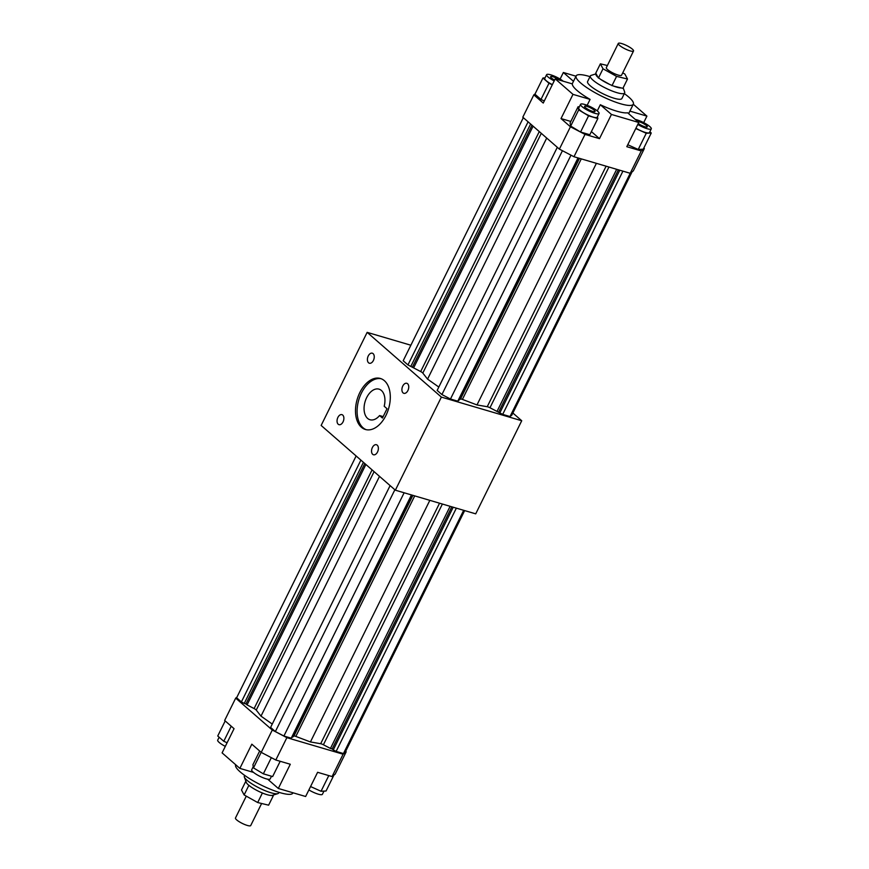 <?xml version="1.0" encoding="UTF-8"?>
<svg xmlns="http://www.w3.org/2000/svg" width="869" height="869" viewBox="0 0 869 869"><rect width="100%" height="100%" fill="white"/><g stroke="black" fill="none" stroke-linecap="round" stroke-linejoin="round"><path stroke-width="1.3" d="M512.873 413.025L521.726 420.748L475.712 513.851L395.362 490.192L321.139 425.452L367.152 332.36L410.863 345.221M521.726 420.748L441.376 397.1L367.152 332.36M395.362 490.192L441.376 397.1M342.723 415.078A5.225 3.215 106.4 0 1 343.32 421.248A5.225 3.215 106.4 0 1 338.986 424.669A5.225 3.215 106.4 0 1 337.378 418.749A5.225 3.215 106.4 0 1 341.941 414.643A5.225 3.215 106.4 0 1 342.723 415.078M377.222 445.167A5.225 3.215 106.4 0 1 377.819 451.337A5.225 3.215 106.4 0 1 373.485 454.769A5.225 3.215 106.4 0 1 371.867 448.838A5.225 3.215 106.4 0 1 376.44 444.732A5.225 3.215 106.4 0 1 377.222 445.167M407.594 383.729A5.225 3.215 106.4 0 1 408.18 389.899A5.225 3.215 106.4 0 1 403.846 393.32A5.225 3.215 106.4 0 1 402.238 387.4A5.225 3.215 106.4 0 1 406.801 383.294A5.225 3.215 106.4 0 1 407.594 383.729M373.094 353.64A5.225 3.215 106.4 0 1 373.692 359.799A5.225 3.215 106.4 0 1 369.358 363.231A5.225 3.215 106.4 0 1 367.739 357.3A5.225 3.215 106.4 0 1 372.312 353.194A5.225 3.215 106.4 0 1 373.094 353.64M361.395 427.255A26.581 16.37 106.4 0 1 358.365 395.895A26.581 16.37 106.4 0 1 380.405 378.482A26.581 16.37 106.4 0 1 388.606 408.604A26.581 16.37 106.4 0 1 365.393 429.482A26.581 16.37 106.4 0 1 361.395 427.255M464.654 510.592L345.265 752.141L343.461 753.564L463.677 510.309M456.355 508.148L336.129 751.403L343.461 753.564M453.205 507.224L333.272 749.904L336.129 751.403M451.826 506.812L332.164 748.937L333.272 749.904M450.12 506.312L330.459 748.437L332.164 748.937M429.84 500.348L310.429 741.952L320.672 743.723A3.194 0.684 -153.7 0 1 323.409 744.766L330.459 748.437M412.091 495.124L292.429 737.249L293.918 736.076A3.194 0.684 -153.7 0 1 295.84 736.412L310.429 741.952M411.776 495.026L291.224 738.183L411.45 494.928M404.128 492.777L283.902 736.032L291.224 738.183M394.863 489.768L275.364 731.568L283.902 736.032M390.105 485.608L270.596 727.418L275.364 731.568M379.503 476.364L260.993 716.143L272.247 724.062M365.882 464.481L247.068 704.9L254.106 708.572A3.194 0.684 -153.7 0 1 256.246 710.082L260.993 716.143M364.774 463.514L245.96 703.933L247.068 704.9M363.416 462.33L244.254 703.423L245.96 703.933M360.896 460.125L241.386 701.935L244.254 703.423M356.127 455.975L236.629 697.774L241.386 701.935M332.067 776.56L335.162 774.138L346.199 751.794L343.114 754.216L332.067 776.56L317.609 772.302L305.638 796.504L278.319 788.465L267.706 779.2M343.114 754.216L286.868 737.662L272.279 730.036L261.232 752.38L275.821 760.006L290.289 764.253L278.319 788.465M286.868 737.662L275.821 760.006M272.279 730.036L235.695 698.122L224.647 720.466L234.054 728.678L222.095 752.88L239.866 768.381L251.825 744.179L261.232 752.38M235.695 698.122L236.933 697.155M235.695 764.753L235.662 764.829A31.903 6.854 26.3 0 0 261.221 785.098A31.903 6.854 26.3 0 0 292.853 793.093L293.005 792.789M253.542 772.411L239.866 768.381M381.198 378.754A26.581 16.37 -73.6 0 0 359.733 397.003A26.581 16.37 -73.6 0 0 363.003 427.733A26.581 16.37 -73.6 0 0 366.207 429.688M382.447 418.043L379.59 415.556A15.946 9.82 106.4 0 1 369.998 419.749A15.946 9.82 106.4 0 1 365.078 401.684A15.946 9.82 106.4 0 1 379.003 389.149A15.946 9.82 106.4 0 1 384.196 406.247L387.042 408.734L382.447 418.043M278.992 792.354L278.656 793.028A19.14 4.106 -153.7 0 1 277.83 793.625A19.14 4.106 -153.7 0 1 259.679 788.226A19.14 4.106 -153.7 0 1 244.363 777.082A19.14 4.106 -153.7 0 1 244.341 776.06L244.678 775.387M244.363 777.082L246.329 782.458A14.882 3.194 26.3 0 0 248.317 784.881A14.882 3.194 26.3 0 0 250.815 786.803A14.882 3.194 26.3 0 0 260.2 792.061A14.882 3.194 26.3 0 0 263.97 793.636A14.882 3.194 26.3 0 0 271.541 795.45A14.882 3.194 26.3 0 0 272.366 795.331L277.83 793.625M246.275 796.156L235.466 818.011A8.505 1.825 26.3 0 0 242.288 823.421A8.505 1.825 26.3 0 0 250.717 825.55L261.623 803.488M245.851 781.155L241.495 789.986L244.124 794.95L257.691 802.543L268.619 805.172L273.224 795.863L272.866 795.178M271.541 795.45L273.224 795.863M260.2 792.061L263.97 793.636M262.286 793.234L257.691 802.543M248.317 784.881L250.815 786.803M248.719 785.641L244.124 794.95M310.57 786.543L321.03 791.268L326.049 791.007L333.902 775.126M328.786 775.593L321.03 791.268M308.897 789.932A10.309 2.216 26.3 0 0 318.228 794.157A10.309 2.216 26.3 0 0 322.399 794.299L323.974 791.116M259.668 751.022L252.901 764.709L253.487 767.903L263.35 773.834L272.638 776.56L280.187 761.287M271.345 757.659L263.35 773.834M261.178 752.337L253.487 767.903M253.248 766.61L251.684 769.793A10.309 2.216 26.3 0 0 253.129 772.063A10.309 2.216 26.3 0 0 263.101 777.755A10.309 2.216 26.3 0 0 270.172 778.928L271.508 776.223M225.19 720.933L217.739 736L223.778 741.268L227.091 742.767M231.219 726.202L223.778 741.268M219.151 737.227L217.706 740.149A10.309 2.216 26.3 0 0 225.31 746.373M632.067 171.845L511.83 415.132L510.016 416.555L502.695 414.394L489.975 407.757A3.194 0.684 26.3 0 0 487.237 406.714L476.983 404.943L462.406 399.403A3.194 0.684 26.3 0 0 460.483 399.067L458.669 400.142M578.341 158.017L458.397 400.707L457.789 401.174L450.468 399.023L441.919 394.559L437.161 390.409L557.301 147.306M438.812 387.053L427.559 379.134L422.812 373.073A3.194 0.684 26.3 0 0 420.672 371.563L407.952 364.926L403.183 360.765L523.334 117.663M510.016 416.555L630.253 173.257M502.695 414.394L622.921 171.139M499.827 412.894L619.771 170.215M498.719 411.928L618.38 169.803M497.014 411.428L616.675 169.303M476.983 404.943L596.395 163.339M458.995 400.24L578.656 158.115M457.789 401.174L578.015 157.919M450.468 399.023L570.987 155.171M441.919 394.559L562.439 150.717M427.559 379.134L546.71 138.062M413.622 367.891L533.088 126.179M412.514 366.924L531.98 125.212M410.809 366.414L530.611 124.017M407.952 364.926L528.091 121.823M559.842 80.22A5.844 1.26 26.3 0 0 552.966 76.765A5.844 1.26 26.3 0 0 550.598 76.678A5.844 1.26 26.3 0 0 554.618 80.057M585.391 107.604A5.844 1.26 26.3 0 0 591.05 110.83A5.844 1.26 26.3 0 0 595.059 111.493A5.844 1.26 26.3 0 0 594.233 110.211A5.844 1.26 26.3 0 0 588.585 106.974A5.844 1.26 26.3 0 0 584.576 106.311A5.844 1.26 26.3 0 0 585.391 107.604M638.27 123.485A5.844 1.26 26.3 0 0 644.917 126.787A5.844 1.26 26.3 0 0 647.286 126.874A5.844 1.26 26.3 0 0 646.46 125.581A5.844 1.26 26.3 0 0 637.585 121.454M629.906 111.113L646.905 116.12L633.305 104.247M646.905 116.12L643.69 122.627M643.81 148.067L644.353 148.534L641.268 150.945L626.799 146.687L638.758 122.486L627.635 112.785A31.903 6.854 26.3 0 1 600.316 104.736L597.275 110.917M600.316 104.736L611.439 114.447L599.48 138.649L585.011 134.391L573.974 156.735L630.221 173.289L633.305 170.878L644.353 148.534M611.439 114.447L638.758 122.486M630.221 173.289L641.268 150.945M573.974 156.735L559.386 149.12L570.433 126.776L561.016 118.564L572.986 94.363L590.084 99.392L587.162 105.312M590.084 99.392A31.903 6.854 26.3 0 1 572.313 83.891L555.215 78.862L572.986 94.363M555.215 78.862L543.255 103.063L533.838 94.862L535.098 93.874M559.386 149.12L522.801 117.206L533.838 94.862M590.008 76.646A31.903 6.854 26.3 0 0 576.147 75.907A31.903 6.854 26.3 0 0 601.706 96.187A31.903 6.854 26.3 0 0 633.338 104.171A31.903 6.854 26.3 0 0 628.852 97.143A31.903 6.854 26.3 0 0 624.322 93.613M623.149 87.845L624.637 91.918A19.14 4.106 -153.7 0 1 624.659 92.94L621.9 98.523A19.14 4.106 -153.7 0 1 602.923 93.733A19.14 4.106 -153.7 0 1 587.585 81.567L590.344 75.972A19.14 4.106 -153.7 0 1 591.17 75.375L596.134 73.822M560.103 79.068L563.362 72.496L573.475 81.317M575.995 76.211L563.362 72.496M585.011 134.391L570.433 126.776M544.287 100.956L540.974 99.457L534.946 94.189L542.951 77.993L548.98 83.261L552.293 84.76M591.398 131.599L599.48 138.649M561.016 118.564L570.824 121.454M597.839 118.553L589.834 134.749L580.557 132.023L570.694 126.092L570.107 122.898L578.113 106.702L578.7 109.896L588.563 115.827L597.839 118.553L597.492 116.652M635.771 128.536L646.243 133.272L651.261 133L643.256 149.196L638.237 149.468L627.766 144.732M624.659 92.94A19.14 4.106 -153.7 0 1 605.682 88.138A19.14 4.106 -153.7 0 1 590.344 75.972M607.377 65.512L600.381 63.828L595.776 73.137L596.177 73.908A14.882 3.194 26.3 0 0 598.002 77.341L600.49 79.275A14.882 3.194 26.3 0 0 609.886 84.532L613.655 86.107A14.882 3.194 26.3 0 0 621.226 87.921L622.91 88.323L627.505 79.014L624.876 74.05L622.725 72.844M632.339 49.109A8.505 1.825 26.3 0 0 624.116 44.417A8.505 1.825 26.3 0 0 618.283 43.45A8.505 1.825 26.3 0 0 625.093 48.86A8.505 1.825 26.3 0 0 633.534 50.989A8.505 1.825 26.3 0 0 632.339 49.109M633.534 50.989L621.574 75.19A8.505 1.825 -153.7 0 1 613.134 73.061A8.505 1.825 -153.7 0 1 606.323 67.652L618.283 43.45M613.655 86.107L621.226 87.921M600.49 79.275L609.886 84.532M596.177 73.908L598.002 77.341M611.972 85.694L616.577 76.385L627.505 79.014M598.404 78.101L603.01 68.792L616.577 76.385M600.381 63.828L603.01 68.792M651.261 133L649.849 131.773M635.934 128.199A10.309 2.216 26.3 0 0 645.276 132.425A10.309 2.216 26.3 0 0 649.447 132.577L651.294 128.851A10.309 2.216 26.3 0 0 645.917 123.854A10.309 2.216 26.3 0 0 635.272 119.433M638.237 149.468L646.243 133.272M637.781 124.473A10.309 2.216 26.3 0 0 647.112 128.699A10.309 2.216 26.3 0 0 651.294 128.851M579.232 107.039L578.113 106.702M580.568 104.334L578.732 108.06A10.309 2.216 26.3 0 0 580.177 110.33A10.309 2.216 26.3 0 0 590.149 116.033A10.309 2.216 26.3 0 0 597.22 117.196L599.056 113.481A10.309 2.216 26.3 0 0 590.801 106.92A10.309 2.216 26.3 0 0 580.568 104.334A10.309 2.216 26.3 0 0 582.024 106.615A10.309 2.216 26.3 0 0 591.985 112.307A10.309 2.216 26.3 0 0 599.056 113.481M580.557 132.023L588.563 115.827M570.694 126.092L578.7 109.896M545.026 77.884L542.951 77.993M563.231 81.219A10.309 2.216 26.3 0 0 550.772 74.843A10.309 2.216 26.3 0 0 546.601 74.701L544.754 78.427A10.309 2.216 26.3 0 0 552.358 84.641M540.974 99.457L548.98 83.261M546.601 74.701A10.309 2.216 26.3 0 0 554.194 80.915M379.59 415.556L383.153 416.609M442.386 504.042L323.409 744.766M439.551 503.205L320.672 743.723M414.719 495.895L295.84 736.412M412.894 495.363L293.918 736.076M374.094 471.639L256.246 710.082M372.073 469.89L254.106 708.572M489.975 407.757L608.941 167.033M487.237 406.714L606.106 166.196M462.406 399.403L581.274 158.886M460.483 399.067L579.46 158.354M422.812 373.073L541.289 133.337M420.672 371.563L539.28 131.577M576.147 75.907L572.215 83.869M633.338 104.171L628.645 113.665"/></g></svg>
